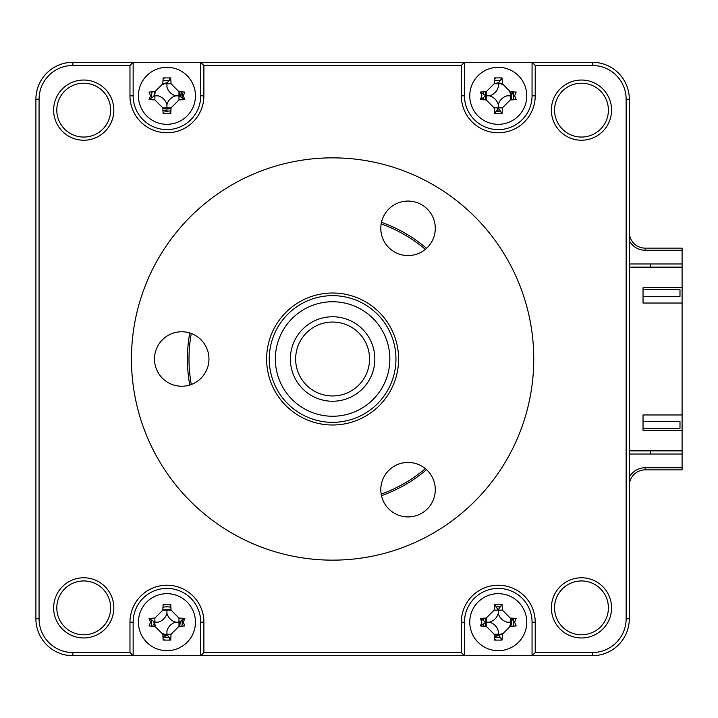<?xml version="1.0" encoding="UTF-8"?>
<svg xmlns="http://www.w3.org/2000/svg" width="718" height="718" viewBox="0 0 718 718"><rect width="100%" height="100%" fill="white"/><g stroke="black" fill="none" stroke-linecap="round" stroke-linejoin="round"><path stroke-width="1.08" d="M510.821 618.081A13.202 13.202 0 0 1 510.821 626.275A13.202 13.202 0 0 0 510.821 618.081M498.965 635.358A13.202 13.202 0 0 1 494.172 634.73A13.202 13.202 0 0 0 498.965 635.358M179.482 91.724A13.202 13.202 0 0 1 180.119 96.517A13.202 13.202 0 0 0 179.482 91.724M171.028 108.373A13.202 13.202 0 0 1 162.842 108.373A13.202 13.202 0 0 0 171.028 108.373M168.954 609.133A13.202 13.202 0 0 1 171.028 609.627A13.202 13.202 0 0 0 168.954 609.133M180.119 621.483A13.202 13.202 0 0 1 179.482 626.275A13.202 13.202 0 0 0 180.119 621.483M167.626 635.358A13.202 13.202 0 0 1 166.935 635.376A13.202 13.202 0 0 0 167.626 635.358M510.821 91.724A13.202 13.202 0 0 1 510.821 99.919A13.202 13.202 0 0 0 510.821 91.724M498.965 109.001A13.202 13.202 0 0 1 498.274 109.019A13.202 13.202 0 0 0 498.965 109.001M498.274 109.019A13.202 13.202 0 0 1 497.574 109.001A13.202 13.202 0 0 0 498.274 109.019M485.727 99.919A13.202 13.202 0 0 1 485.224 97.836A13.202 13.202 0 0 0 485.727 99.919M645.141 469.868L645.141 467.759L682.1 467.759L682.1 469.868L645.141 469.868A15.841 15.841 0 0 0 629.309 485.709M645.141 467.759A17.95 17.95 0 0 0 629.309 477.255M629.309 232.291A15.841 15.841 0 0 0 645.141 248.132L682.1 248.132L682.1 250.241L645.141 250.241A17.95 17.95 0 0 1 629.309 240.745M682.1 467.759L682.1 454.027L629.309 454.027M682.1 454.027L682.1 450.859L629.309 450.859M629.309 267.141L682.1 267.141L682.1 250.241M650.427 263.973L650.427 267.141M650.427 450.859L650.427 454.027M629.309 263.973L682.1 263.973M166.935 635.376A13.202 13.202 0 0 1 162.842 634.73A13.202 13.202 0 0 0 166.935 635.376M154.388 626.275A13.202 13.202 0 0 1 153.894 624.193A13.202 13.202 0 0 0 154.388 626.275M485.727 626.275A13.202 13.202 0 0 1 485.224 624.193A13.202 13.202 0 0 0 485.727 626.275M189.767 332.972A145.18 145.18 0 0 0 189.767 385.027M381.482 495.707A145.18 145.18 0 0 0 426.555 469.689M533.752 359A201.148 201.148 0 0 0 332.605 157.852A201.148 201.148 0 0 0 131.457 359A201.148 201.148 0 0 0 332.605 560.148A201.148 201.148 0 0 0 533.752 359M551.379 607.868A30.093 30.093 0 0 0 581.472 637.961A30.093 30.093 0 0 0 611.565 607.868A30.093 30.093 0 0 0 581.472 577.775A30.093 30.093 0 0 0 551.379 607.868M554.547 607.868A26.925 26.925 0 0 0 581.472 634.793A26.925 26.925 0 0 0 608.397 607.868A26.925 26.925 0 0 0 581.472 580.943A26.925 26.925 0 0 0 554.547 607.868M56.803 110.132A26.925 26.925 0 0 0 83.728 137.057A26.925 26.925 0 0 0 110.653 110.132A26.925 26.925 0 0 0 83.728 83.207A26.925 26.925 0 0 0 56.803 110.132M53.635 110.132A30.093 30.093 0 0 0 83.728 140.225A30.093 30.093 0 0 0 113.821 110.132A30.093 30.093 0 0 0 83.728 80.039A30.093 30.093 0 0 0 53.635 110.132M56.803 607.868A26.925 26.925 0 0 0 83.728 634.793A26.925 26.925 0 0 0 110.653 607.868A26.925 26.925 0 0 0 83.728 580.943A26.925 26.925 0 0 0 56.803 607.868M53.635 607.868A30.093 30.093 0 0 0 83.728 637.961A30.093 30.093 0 0 0 113.821 607.868A30.093 30.093 0 0 0 83.728 577.775A30.093 30.093 0 0 0 53.635 607.868M554.547 110.132A26.925 26.925 0 0 0 581.472 137.057A26.925 26.925 0 0 0 608.397 110.132A26.925 26.925 0 0 0 581.472 83.207A26.925 26.925 0 0 0 554.547 110.132M551.379 110.132A30.093 30.093 0 0 0 581.472 140.225A30.093 30.093 0 0 0 611.565 110.132A30.093 30.093 0 0 0 581.472 80.039A30.093 30.093 0 0 0 551.379 110.132M515.461 92.972A17.42 17.42 0 0 0 515.264 91.985M501.694 78.738A17.42 17.42 0 0 0 501.119 78.63M495.42 78.63A17.42 17.42 0 0 0 494.433 78.827M494.855 112.905A17.42 17.42 0 0 0 495.42 113.004M501.119 113.004A17.42 17.42 0 0 0 501.694 112.905M515.264 99.658A17.42 17.42 0 0 0 515.461 98.671M532.056 62.295L464.483 62.295L461.315 65.464L461.315 95.817A36.959 36.959 0 0 0 498.274 132.776A36.959 36.959 0 0 0 535.224 95.817L535.224 65.464L532.056 62.295L592.35 62.295A36.959 36.959 0 0 1 629.309 99.255L629.309 618.745A36.959 36.959 0 0 1 592.35 655.705L200.726 655.705L200.726 622.183A33.791 33.791 0 0 0 166.935 588.392A33.791 33.791 0 0 0 133.144 622.183L133.144 655.705L200.726 655.705L203.894 652.536L203.894 622.183A36.959 36.959 0 0 0 166.935 585.224A36.959 36.959 0 0 0 129.976 622.183L129.976 652.536L133.144 655.705L72.859 655.705A36.959 36.959 0 0 1 35.9 618.745L35.9 99.255A36.959 36.959 0 0 1 72.859 62.295L464.483 62.295L464.483 95.817A33.791 33.791 0 0 0 498.274 129.608A33.791 33.791 0 0 0 532.056 95.817L532.056 62.295M184.122 92.972A17.42 17.42 0 0 0 183.934 91.985M170.354 78.738A17.42 17.42 0 0 0 169.789 78.63M164.081 78.63A17.42 17.42 0 0 0 163.094 78.827M149.936 91.985A17.42 17.42 0 0 0 149.748 92.972M149.748 98.671A17.42 17.42 0 0 0 149.856 99.246M163.094 112.816A17.42 17.42 0 0 0 164.081 113.004M169.789 113.004A17.42 17.42 0 0 0 170.776 112.816M184.014 99.246A17.42 17.42 0 0 0 184.122 98.671M129.976 652.536L72.859 652.536A33.791 33.791 0 0 1 39.068 618.745L39.068 99.255A33.791 33.791 0 0 1 72.859 65.464L129.976 65.464L133.144 62.295L133.144 95.817A33.791 33.791 0 0 0 166.935 129.608A33.791 33.791 0 0 0 200.726 95.817L200.726 62.295L203.894 65.464L461.315 65.464M184.122 619.329A17.42 17.42 0 0 0 184.014 618.754M170.776 605.184A17.42 17.42 0 0 0 169.789 604.996M164.081 604.996A17.42 17.42 0 0 0 163.094 605.184M149.856 618.754A17.42 17.42 0 0 0 149.748 619.329M149.748 625.028A17.42 17.42 0 0 0 149.936 626.015M163.094 639.173A17.42 17.42 0 0 0 164.081 639.37M169.789 639.37A17.42 17.42 0 0 0 170.354 639.262M183.934 626.015A17.42 17.42 0 0 0 184.122 625.028M515.461 619.329A17.42 17.42 0 0 0 515.264 618.342M501.694 605.095A17.42 17.42 0 0 0 501.119 604.996M495.42 604.996A17.42 17.42 0 0 0 494.855 605.095M494.433 639.173A17.42 17.42 0 0 0 495.42 639.37M501.119 639.37A17.42 17.42 0 0 0 501.694 639.262M515.264 626.015A17.42 17.42 0 0 0 515.461 625.028M535.224 65.464L592.35 65.464A33.791 33.791 0 0 1 626.141 99.255L626.141 618.745A33.791 33.791 0 0 1 592.35 652.536L535.224 652.536L532.056 655.705L532.056 622.183A33.791 33.791 0 0 0 498.274 588.392A33.791 33.791 0 0 0 464.483 622.183L464.483 655.705L461.315 652.536L203.894 652.536M535.224 652.536L535.224 622.183A36.959 36.959 0 0 0 498.274 585.224A36.959 36.959 0 0 0 461.315 622.183L461.315 652.536M129.976 65.464L129.976 95.817A36.959 36.959 0 0 0 166.935 132.776A36.959 36.959 0 0 0 203.894 95.817L203.894 65.464M426.555 248.311A145.18 145.18 0 0 0 381.482 222.293M425.352 249.37A143.6 143.6 0 0 0 381.168 223.863M191.284 333.493A143.6 143.6 0 0 0 191.284 384.507M381.168 494.137A143.6 143.6 0 0 0 425.352 468.63M498.274 124.331A28.505 28.505 0 0 0 526.779 95.817A28.505 28.505 0 0 0 498.274 67.312A28.505 28.505 0 0 0 469.76 95.817A28.505 28.505 0 0 0 498.274 124.331M514.635 95.817L516.179 99.596A72.132 19.88 180 0 1 510.31 99.937L502.394 107.862A72.132 19.88 90 0 1 502.044 113.731L494.496 113.731A72.132 19.88 -90 0 1 494.155 107.862L486.23 99.937A72.132 19.88 180 0 1 480.36 99.596L481.904 95.817L480.36 92.048A72.132 19.88 0 0 1 486.23 91.707L494.155 83.782A72.132 19.88 -90 0 1 494.496 77.912L502.044 77.912A72.132 19.88 90 0 1 502.394 83.782L510.31 91.707A72.132 19.88 0 0 1 516.179 92.048L514.635 95.817M510.31 99.937L510.31 95.817L507.141 95.817A12.448 12.448 0 0 0 498.274 104.693A12.448 12.448 0 0 0 489.398 95.817A12.448 12.448 0 0 0 498.274 86.95L498.274 83.36L502.044 77.912M494.155 83.782L502.394 83.782M498.274 104.693L498.274 107.862L502.394 107.862M502.044 113.731L498.274 107.862L494.155 107.862M498.274 108.283L494.496 113.731M489.398 95.817L486.23 95.817L486.23 99.937M486.23 95.817L486.23 91.707M480.36 92.048L485.808 95.817L480.36 99.596M682.1 414.959L643.032 414.959L643.032 430.27L682.1 430.27L682.1 287.73L643.032 287.73L643.032 303.041L682.1 303.041M682.1 267.141L682.1 287.73M682.1 430.27L682.1 450.859M170.911 607.338A15.365 15.365 0 0 0 162.959 607.338M151.749 619.867A15.365 15.365 0 0 0 152.09 626.15M162.959 637.019A15.365 15.365 0 0 0 169.242 637.369M181.78 626.15A15.365 15.365 0 0 0 182.121 619.867M500.581 606.988A15.365 15.365 0 0 0 495.959 606.988M483.429 618.207A15.365 15.365 0 0 0 483.079 619.867M483.079 624.489A15.365 15.365 0 0 0 483.429 626.15M494.298 637.019A15.365 15.365 0 0 0 500.581 637.369M513.11 626.15A15.365 15.365 0 0 0 513.11 618.207M169.242 80.631A15.365 15.365 0 0 0 162.959 80.981M152.09 91.85A15.365 15.365 0 0 0 151.749 98.133M162.959 110.662A15.365 15.365 0 0 0 170.911 110.662M182.121 98.133A15.365 15.365 0 0 0 181.78 91.85M500.581 80.631A15.365 15.365 0 0 0 494.298 80.981M483.429 91.85A15.365 15.365 0 0 0 483.079 93.511M483.079 98.133A15.365 15.365 0 0 0 483.429 99.793M495.959 111.012A15.365 15.365 0 0 0 500.581 111.012M513.11 99.793A15.365 15.365 0 0 0 513.11 91.85M153.957 621.671L154.155 626.258M162.932 636.489L168.245 637.485M182.246 623.484L181.825 620.083M171.019 609.403L162.833 609.86M485.242 622.73L485.494 626.258M494.271 636.489L499.575 637.485M513.576 623.484L512.58 618.18M498.822 609.151L497.771 609.205M485.951 618.072L485.296 621.671M154.612 91.716L153.903 96.374M162.932 110.132L168.245 111.128M182.246 97.127L181.241 91.823M167.491 82.794L162.833 83.503M485.242 96.374L485.494 99.901M496.174 110.716L499.575 111.128M513.576 97.127L512.58 91.823M498.822 82.794L494.163 83.503M485.951 91.716L485.296 95.314M166.935 124.331A28.505 28.505 0 0 0 195.44 95.817A28.505 28.505 0 0 0 166.935 67.312A28.505 28.505 0 0 0 138.43 95.817A28.505 28.505 0 0 0 166.935 124.331M183.305 95.817L184.84 99.596A72.132 19.88 180 0 1 178.97 99.937L171.055 107.862A72.132 19.88 90 0 1 170.713 113.731L163.157 113.731A72.132 19.88 -90 0 1 162.815 107.862L154.9 99.937A72.132 19.88 180 0 1 149.03 99.596L150.565 95.817L149.03 92.048A72.132 19.88 0 0 1 154.9 91.707L162.815 83.782A72.132 19.88 -90 0 1 163.157 77.912L170.713 77.912A72.132 19.88 90 0 1 171.055 83.782L178.97 91.707A72.132 19.88 0 0 1 184.84 92.048L183.305 95.817M149.03 99.596L154.478 95.817L158.068 95.817A12.448 12.448 0 0 1 166.935 104.693A12.448 12.448 0 0 1 175.802 95.817A12.448 12.448 0 0 1 166.935 86.95L166.935 83.36L170.713 77.912M175.802 95.817L178.97 95.817L178.97 91.707M178.97 99.937L178.97 95.817L184.84 99.596M166.935 104.693L166.935 107.862L171.055 107.862M166.935 107.862L162.815 107.862M498.274 650.688A28.505 28.505 0 0 0 526.779 622.183A28.505 28.505 0 0 0 498.274 593.669A28.505 28.505 0 0 0 469.76 622.183A28.505 28.505 0 0 0 498.274 650.688M514.635 622.183L516.179 625.952A72.132 19.88 180 0 1 510.31 626.293L502.394 634.218A72.132 19.88 90 0 1 502.044 640.088L494.496 640.088A72.132 19.88 -90 0 1 494.155 634.218L486.23 626.293A72.132 19.88 180 0 1 480.36 625.952L481.904 622.183L480.36 618.404A72.132 19.88 0 0 1 486.23 618.063L494.155 610.138A72.132 19.88 -90 0 1 494.496 604.269L502.044 604.269A72.132 19.88 90 0 1 502.394 610.138L510.31 618.063A72.132 19.88 0 0 1 516.179 618.404L514.635 622.183M494.496 604.269L498.274 610.138L494.155 610.138M498.274 609.717L502.044 604.269M510.31 618.063L510.31 622.183L507.141 622.183A12.448 12.448 0 0 1 498.274 613.307L498.274 610.138L502.394 610.138M498.274 613.307A12.448 12.448 0 0 1 489.398 622.183A12.448 12.448 0 0 1 498.274 631.05L498.274 634.218L494.155 634.218M489.398 622.183L486.23 622.183L486.23 626.293M486.23 622.183L486.23 618.063M480.36 618.404L485.808 622.183L480.36 625.952M502.044 640.088L498.274 634.218L502.394 634.218M138.43 622.183A28.505 28.505 0 0 0 166.935 650.688A28.505 28.505 0 0 0 195.44 622.183A28.505 28.505 0 0 0 166.935 593.669A28.505 28.505 0 0 0 138.43 622.183M183.305 622.183L184.84 625.952A72.132 19.88 180 0 1 178.97 626.293L171.055 634.218A72.132 19.88 90 0 1 170.713 640.088L163.157 640.088A72.132 19.88 -90 0 1 162.815 634.218L154.9 626.293A72.132 19.88 180 0 1 149.03 625.952L150.565 622.183L149.03 618.404A72.132 19.88 0 0 1 154.9 618.063L162.815 610.138A72.132 19.88 -90 0 1 163.157 604.269L170.713 604.269A72.132 19.88 90 0 1 171.055 610.138L178.97 618.063A72.132 19.88 0 0 1 184.84 618.404L183.305 622.183M184.84 618.404L178.97 622.183L178.97 626.293M170.713 640.088L166.935 634.218L171.055 634.218M166.935 634.218L166.935 631.05A12.448 12.448 0 0 1 175.802 622.183L178.97 622.183L178.97 618.063M175.802 622.183A12.448 12.448 0 0 1 166.935 613.307L166.935 610.138L171.055 610.138M166.935 613.307A12.448 12.448 0 0 1 158.068 622.183L154.9 622.183L154.9 618.063M166.935 610.138L162.815 610.138M154.9 622.183L149.03 618.404M178.97 93.861A12.197 12.197 0 0 1 179.132 95.817M168.892 107.862A12.197 12.197 0 0 1 164.978 107.862M154.738 95.817A12.197 12.197 0 0 1 155.474 91.653M162.771 84.356A12.197 12.197 0 0 1 166.935 83.629M510.31 620.217A12.197 12.197 0 0 1 509.735 626.347M502.438 633.644A12.197 12.197 0 0 1 500.231 634.218M498.274 634.371A12.197 12.197 0 0 1 496.309 634.218M486.23 624.139A12.197 12.197 0 0 1 486.23 620.217M500.231 83.782A12.197 12.197 0 0 1 502.438 84.356M509.735 91.653A12.197 12.197 0 0 1 510.31 97.783M486.23 97.783A12.197 12.197 0 0 1 486.23 93.861M496.309 83.782A12.197 12.197 0 0 1 498.274 83.629M164.978 610.138A12.197 12.197 0 0 1 168.892 610.138M179.132 622.183A12.197 12.197 0 0 1 178.97 624.139M166.935 634.371A12.197 12.197 0 0 1 162.771 633.644M155.474 626.347A12.197 12.197 0 0 1 154.738 622.183M643.032 289.632L679.991 289.632L679.991 296.39L643.032 296.39M643.032 421.61L679.991 421.61L679.991 428.368L643.032 428.368M389.829 360.777A57.26 57.26 0 0 0 334.382 301.775A57.26 57.26 0 0 0 275.371 357.223A57.26 57.26 0 0 0 330.819 416.225A57.26 57.26 0 0 0 389.829 360.777M269.277 357.026A63.355 63.355 0 0 1 334.57 295.681A63.355 63.355 0 0 1 395.923 360.974A63.355 63.355 0 0 1 330.63 422.319A63.355 63.355 0 0 1 269.277 357.026M290.386 357.69A42.236 42.236 0 0 1 333.915 316.782A42.236 42.236 0 0 1 374.814 360.31A42.236 42.236 0 0 1 331.285 401.218A42.236 42.236 0 0 1 290.386 357.69M369.537 360.149A36.959 36.959 0 0 0 333.753 322.059A36.959 36.959 0 0 0 295.663 357.851A36.959 36.959 0 0 0 331.456 395.941A36.959 36.959 0 0 0 369.537 360.149M408.048 201.085A27.239 27.239 0 0 1 435.287 228.333A27.239 27.239 0 0 1 408.048 255.572A27.239 27.239 0 0 1 380.8 228.333A27.239 27.239 0 0 1 408.048 201.085M332.605 293.007A65.993 65.993 0 0 1 398.598 359A65.993 65.993 0 0 1 332.605 424.993A65.993 65.993 0 0 1 266.611 359A65.993 65.993 0 0 1 332.605 293.007M408.048 462.428A27.239 27.239 0 0 1 435.287 489.667A27.239 27.239 0 0 1 408.048 516.915A27.239 27.239 0 0 1 380.8 489.667A27.239 27.239 0 0 1 408.048 462.428M181.717 331.761A27.239 27.239 0 0 1 208.956 359A27.239 27.239 0 0 1 181.717 386.239A27.239 27.239 0 0 1 154.478 359A27.239 27.239 0 0 1 181.717 331.761M332.605 157.852A201.148 201.148 0 0 0 131.457 359A201.148 201.148 0 0 0 332.605 560.148A201.148 201.148 0 0 0 533.752 359A201.148 201.148 0 0 0 332.605 157.852M645.141 248.132L645.141 250.241M535.224 95.817L532.056 95.817M461.315 95.817L464.483 95.817M592.35 62.295L592.35 65.464M629.309 99.255L626.141 99.255M629.309 618.745L626.141 618.745M592.35 655.705L592.35 652.536M535.224 622.183L532.056 622.183M461.315 622.183L464.483 622.183M203.894 622.183L200.726 622.183M129.976 622.183L133.144 622.183M72.859 652.536L72.859 655.705M39.068 618.745L35.9 618.745M39.068 99.255L35.9 99.255M72.859 65.464L72.859 62.295M129.976 95.817L133.144 95.817M203.894 95.817L200.726 95.817M166.935 83.782L171.055 83.782M154.9 95.817L154.9 99.937"/></g></svg>
